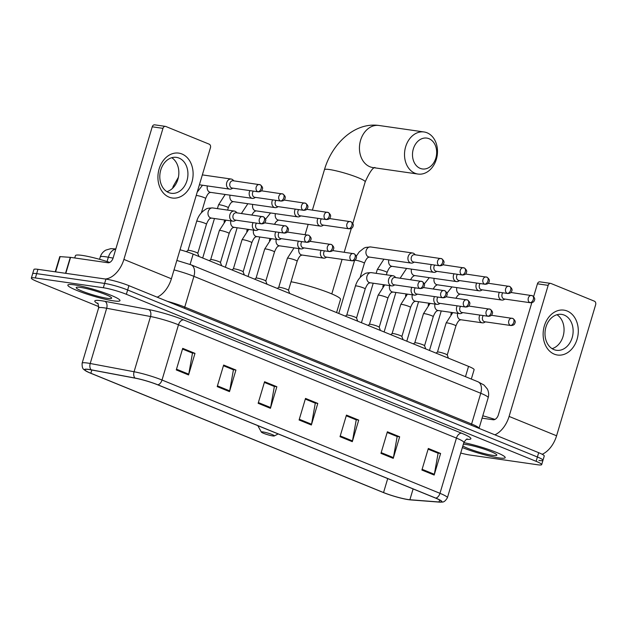 <?xml version="1.0" encoding="UTF-8"?>
<svg xmlns="http://www.w3.org/2000/svg" width="627" height="627" viewBox="0 0 627 627"><rect width="100%" height="100%" fill="white"/><g stroke="black" fill="none" stroke-linecap="round" stroke-linejoin="round"><path stroke-width="0.94" d="M180.027 249.765A17.007 2.046 16.6 0 1 193.155 254.123L468.549 366.372A17.007 2.046 16.6 0 1 474.114 369.687L471.316 379.061M538.946 460.461A17.007 2.046 -163.4 0 0 542.966 460.312L544.252 456.001A17.007 2.046 -163.4 0 0 538.687 452.686L128.927 285.661A17.007 2.046 -163.4 0 0 105.916 279.109L37.941 269.328A17.007 2.046 -163.4 0 0 33.921 269.477L32.635 273.787A17.007 2.046 -163.4 0 1 36.656 273.638A17.007 2.046 -163.4 0 0 32.635 273.787L31.35 278.106A17.007 2.046 -163.4 0 0 36.915 281.421L98.807 306.642M542.966 460.312A17.007 2.046 -163.4 0 0 537.402 456.997L127.642 289.98A17.007 2.046 -163.4 0 0 104.623 283.428L36.656 273.638L104.623 283.428A17.007 2.046 -163.4 0 1 127.642 289.98L537.402 456.997A17.007 2.046 -163.4 0 1 542.966 460.312L541.681 464.631A17.007 2.046 -163.4 0 0 536.109 461.315L126.356 294.29A17.007 2.046 -163.4 0 0 103.337 287.738L35.371 277.957A17.007 2.046 -163.4 0 0 31.35 278.106M498.763 457.882A27.212 3.268 -163.4 0 0 505.19 457.647A27.212 3.268 -163.4 0 0 491.403 450.468A27.212 3.268 -163.4 0 0 463.831 442.623A27.212 3.268 -163.4 0 1 491.403 450.468A27.212 3.268 -163.4 0 1 505.19 457.647A27.212 3.268 -163.4 0 1 498.763 457.882A27.212 3.268 -163.4 0 1 462.358 447.568A27.212 3.268 -163.4 0 0 498.763 457.882M113.565 300.866A27.212 3.268 -163.4 0 0 119.992 300.631A27.212 3.268 -163.4 0 0 103.518 292.511A27.212 3.268 -163.4 0 0 74.268 284.854A27.212 3.268 -163.4 0 0 67.834 285.089A27.212 3.268 -163.4 0 0 84.308 293.209A27.212 3.268 -163.4 0 0 113.565 300.866A27.212 3.268 -163.4 0 0 119.992 300.631A27.212 3.268 -163.4 0 0 103.518 292.511A27.212 3.268 -163.4 0 0 74.268 284.854A27.212 3.268 -163.4 0 0 67.834 285.089A27.212 3.268 -163.4 0 0 84.308 293.209A27.212 3.268 -163.4 0 0 113.565 300.866M408.099 499.531A18.144 2.179 16.6 0 1 383.552 492.548L90.86 373.245A18.144 2.179 16.6 0 1 84.927 369.711A18.144 2.179 16.6 0 1 91.401 369.922L135.252 378.175A18.144 2.179 16.6 0 1 157.612 384.79L435.569 498.089A18.144 2.179 16.6 0 1 441.51 501.624A18.144 2.179 16.6 0 1 439.01 501.984L409.886 499.735A18.144 2.179 16.6 0 1 408.099 499.531M408.42 499.664A18.598 2.234 -163.4 0 0 410.254 499.876L439.386 502.125A18.598 2.234 -163.4 0 0 440.076 502.164A18.598 2.234 -163.4 0 0 435.859 498.136L157.894 384.837A18.598 2.234 -163.4 0 0 134.977 378.05L91.127 369.797A18.598 2.234 -163.4 0 0 85.828 370.949A18.598 2.234 -163.4 0 0 90.578 373.198L383.262 492.501A18.598 2.234 -163.4 0 0 408.42 499.664M460.727 453.047A17.007 2.046 -163.4 0 0 469.686 454.99L537.66 464.772A17.007 2.046 -163.4 0 0 541.681 464.631M217.216 386.616L223.643 365.039L235.924 370.048L229.498 391.624L217.216 386.616M176.281 369.93L182.708 348.353L194.989 353.362L188.562 374.938L176.281 369.93M340.022 436.674L346.449 415.098L358.73 420.106L352.303 441.674L340.022 436.674M380.957 453.36L387.384 431.784L399.665 436.792L393.239 458.361L380.957 453.36M421.893 470.046L428.319 448.47L440.601 453.478L434.174 475.047L421.893 470.046M258.152 403.302L264.578 381.725L276.86 386.734L270.433 408.31L258.152 403.302M299.087 419.988L305.514 398.411L317.795 403.42L311.368 424.996L299.087 419.988M223.447 365.713L233.064 369.656M176.5 369.193L188.743 374.178L192.489 353.119L182.504 349.043L192.128 352.97L194.989 353.362M340.242 435.937L352.484 440.922L356.23 419.855L346.245 415.787L355.862 419.706L358.73 420.106M381.177 452.616L393.419 457.608L397.165 436.541L387.18 432.473L396.797 436.392L399.665 436.792M428.123 449.144L437.732 453.078M264.382 382.399L273.991 386.334M299.306 419.251L311.548 424.236L315.295 403.177L305.31 399.101L314.926 403.02M317.795 403.42L314.934 403.004M311.548 424.236A4.538 2.837 112.2 0 1 311.368 424.996M276.86 386.734L273.999 386.318M264.375 382.415L274.36 386.491L270.613 407.55A4.538 2.837 112.2 0 1 270.433 408.31M440.601 453.478L437.74 453.062M428.116 449.159L438.101 453.227L434.346 474.294A4.538 2.837 112.2 0 1 434.174 475.047M393.419 457.608A4.538 2.837 112.2 0 1 393.239 458.361M352.484 440.922A4.538 2.837 112.2 0 1 352.303 441.674M188.743 374.178A4.538 2.837 112.2 0 1 188.562 374.938M235.924 370.048L233.064 369.632M223.439 365.729L233.424 369.805L229.678 390.864A4.538 2.837 112.2 0 1 229.498 391.624M462.82 446.001A18.481 2.218 -163.4 0 0 492.461 455.312A18.481 2.218 -163.4 0 0 496.772 454.857A18.481 2.218 -163.4 0 0 484.624 449.285A18.481 2.218 -163.4 0 0 465.767 444.433A18.481 2.218 -163.4 0 0 463.361 444.19M494.946 419.416A28.348 3.409 -163.4 0 0 482.782 415.787M567.145 311.008A22.674 17.47 -81.8 0 1 577.091 339.254A22.674 17.47 -81.8 0 1 554.284 354.153A22.674 17.47 -81.8 0 1 544.346 325.907A22.674 17.47 -81.8 0 1 567.145 311.008M553.915 349.6A18.144 13.974 98.2 0 0 556.478 350.297A18.144 13.974 98.2 0 0 572.592 336.025A18.144 13.974 98.2 0 0 564.206 315.083A18.144 13.974 98.2 0 0 561.651 314.386A18.144 13.974 98.2 0 0 545.537 328.658A18.144 13.974 98.2 0 0 553.915 349.6M556.964 314.723A18.144 13.974 -81.8 0 1 563.822 333.023A18.144 13.974 -81.8 0 1 552.081 348.651M542.19 454.277A22.674 14.202 -67.8 0 0 556.58 435.781L595.65 304.714A2.837 2.187 98.2 0 0 594.404 301.187L551.015 283.498A2.837 2.187 98.2 0 0 550.616 283.388A2.837 2.187 98.2 0 0 548.163 285.363L537.433 283.819L533.64 296.547M494.899 434.84A22.674 14.202 -67.8 0 0 509.093 416.422L548.163 285.363M531.806 302.7L498.363 414.878A5.667 3.55 112.2 0 1 493.175 419.761L482.077 418.162M537.433 283.819A2.837 2.187 -81.8 0 1 539.886 281.844L550.616 283.388M429.001 138.692A15.589 12.015 98.2 0 0 413.326 148.936A15.589 12.015 98.2 0 0 420.161 168.357A15.589 12.015 98.2 0 0 435.836 158.114A15.589 12.015 98.2 0 0 429.001 138.692M414.972 173.232A21.263 16.38 -81.8 0 1 405.152 148.693A21.263 16.38 -81.8 0 1 424.032 131.968A21.263 16.38 -81.8 0 1 427.034 132.783A21.263 16.38 -81.8 0 1 436.854 157.322A21.263 16.38 -81.8 0 1 417.974 174.055A21.263 16.38 -81.8 0 1 414.972 173.232M262.948 431.932A6.803 0.815 -163.4 0 0 261.365 432.097A6.803 0.815 -163.4 0 0 265.832 434.143A6.803 0.815 -163.4 0 0 272.776 435.937A6.803 0.815 -163.4 0 0 274.305 435.953A6.803 0.815 -163.4 0 0 270.629 433.97A6.803 0.815 -163.4 0 0 262.948 431.932M336.574 312.583L340.516 299.369A31.178 3.746 -163.4 0 0 323.524 290.724A31.178 3.746 -163.4 0 0 291.03 281.758L297.308 260.738M499.398 292.3A5.102 3.934 98.2 0 0 498.896 293.514A5.102 3.934 98.2 0 0 501.138 299.871A5.102 3.934 98.2 0 0 501.851 300.067A5.102 3.934 98.2 0 0 503.912 299.659L504.962 299.087M502.815 292.793A3.684 2.837 98.2 0 0 502.07 294.243A3.684 2.837 98.2 0 0 503.685 298.836A3.684 2.837 98.2 0 0 504.202 298.977L530.458 302.755C532.519 302.676 533.781 302.042 534.235 300.842C534.345 300.145 536.101 298.687 532.378 295.693A3.684 2.304 -67.8 0 0 532.033 295.599A3.684 2.837 98.2 0 0 531.508 295.458A3.684 2.837 98.2 0 0 528.24 298.358A3.684 2.837 98.2 0 0 529.94 302.614A3.684 2.837 98.2 0 0 530.458 302.755M476.724 283.059A5.102 3.934 98.2 0 0 476.222 284.274A5.102 3.934 98.2 0 0 478.456 290.63A5.102 3.934 98.2 0 0 479.177 290.826A5.102 3.934 98.2 0 0 481.238 290.419L482.281 289.839M480.133 283.553A3.684 2.837 98.2 0 0 479.389 284.995A3.684 2.837 98.2 0 0 481.003 289.588A3.684 2.837 98.2 0 0 481.528 289.729L507.784 293.507C509.845 293.428 511.099 292.793 511.554 291.602C511.671 290.904 513.419 289.447 509.696 286.453A3.684 2.304 -67.8 0 0 509.351 286.359A3.684 2.837 98.2 0 0 508.834 286.218A3.684 2.837 98.2 0 0 505.558 289.118A3.684 2.837 98.2 0 0 507.267 293.365A3.684 2.837 98.2 0 0 507.784 293.507M454.042 273.819A5.102 3.934 98.2 0 0 453.54 275.026A5.102 3.934 98.2 0 0 455.782 281.382A5.102 3.934 98.2 0 0 456.495 281.578A5.102 3.934 98.2 0 0 458.556 281.178L459.607 280.598M457.451 274.305A3.684 2.837 98.2 0 0 456.715 275.755A3.684 2.837 98.2 0 0 458.329 280.347A3.684 2.837 98.2 0 0 458.846 280.488L485.102 284.266C487.163 284.188 488.425 283.553 488.88 282.354C488.989 281.656 490.745 280.198 487.022 277.205A3.684 2.304 -67.8 0 0 486.677 277.11A3.684 2.837 98.2 0 0 486.152 276.969A3.684 2.837 98.2 0 0 482.884 279.869A3.684 2.837 98.2 0 0 484.585 284.125A3.684 2.837 98.2 0 0 485.102 284.266M431.368 264.57A5.102 3.934 98.2 0 0 430.867 265.785A5.102 3.934 98.2 0 0 433.1 272.142A5.102 3.934 98.2 0 0 433.821 272.337A5.102 3.934 98.2 0 0 435.875 271.93L436.925 271.35M434.777 265.064A3.684 2.837 98.2 0 0 434.033 266.514A3.684 2.837 98.2 0 0 435.647 271.099A3.684 2.837 98.2 0 0 436.173 271.24L462.428 275.026C464.489 274.94 465.743 274.305 466.198 273.113C466.316 272.416 468.063 270.958 464.341 267.964A3.684 2.304 -67.8 0 0 463.996 267.87A3.684 2.837 98.2 0 0 463.478 267.729A3.684 2.837 98.2 0 0 460.202 270.629A3.684 2.837 98.2 0 0 461.911 274.877A3.684 2.837 98.2 0 0 462.428 275.026M415.301 254.813L414.455 253.959A5.102 3.934 98.2 0 0 413.318 253.19A5.102 3.934 98.2 0 0 412.597 252.994A5.102 3.934 98.2 0 0 408.185 256.537A5.102 3.934 98.2 0 0 410.419 262.893A5.102 3.934 98.2 0 0 411.14 263.089A5.102 3.934 98.2 0 0 413.201 262.689L414.251 262.11M439.229 265.636A3.684 2.304 112.2 0 0 442.599 262.462A3.684 2.304 -67.8 0 0 441.667 258.716L414.541 254.703A3.684 2.837 98.2 0 0 411.351 257.266A3.684 2.837 98.2 0 0 412.974 261.859A3.684 2.837 98.2 0 0 413.491 262L439.746 265.777C441.808 265.699 443.062 265.064 443.524 263.873C443.634 263.175 445.389 261.718 441.667 258.716A3.684 2.304 -67.8 0 0 441.322 258.622A3.684 2.837 98.2 0 0 440.797 258.481A3.684 2.837 98.2 0 0 437.528 261.381A3.684 2.837 98.2 0 0 439.229 265.636A3.684 2.837 98.2 0 0 439.746 265.777M317.975 218.353A5.102 3.934 98.2 0 0 317.474 219.568A5.102 3.934 98.2 0 0 319.707 225.924A5.102 3.934 98.2 0 0 320.428 226.12A5.102 3.934 98.2 0 0 322.49 225.712L323.54 225.132M321.385 218.847A3.684 2.837 98.2 0 0 320.64 220.289A3.684 2.837 98.2 0 0 322.262 224.881A3.684 2.837 98.2 0 0 322.78 225.022L349.035 228.8C351.096 228.722 352.35 228.087 352.813 226.896C352.923 226.198 354.678 224.74 350.955 221.746A3.684 2.304 -67.8 0 0 350.611 221.652A3.684 2.837 98.2 0 0 350.085 221.511A3.684 2.837 98.2 0 0 346.817 224.411A3.684 2.837 98.2 0 0 348.518 228.659A3.684 2.837 98.2 0 0 349.035 228.8M295.301 209.112A5.102 3.934 98.2 0 0 294.792 210.319A5.102 3.934 98.2 0 0 297.033 216.676A5.102 3.934 98.2 0 0 297.754 216.871A5.102 3.934 98.2 0 0 299.808 216.472L300.858 215.892M298.711 209.598A3.684 2.837 98.2 0 0 297.966 211.048A3.684 2.837 98.2 0 0 299.581 215.641A3.684 2.837 98.2 0 0 300.098 215.782L326.361 219.56C328.415 219.481 329.677 218.847 330.131 217.647C330.241 216.95 331.996 215.492 328.274 212.498A3.684 2.304 -67.8 0 0 327.929 212.404A3.684 2.837 98.2 0 0 327.412 212.263A3.684 2.837 98.2 0 0 324.135 215.163A3.684 2.837 98.2 0 0 325.836 219.419A3.684 2.837 98.2 0 0 326.361 219.56M272.62 199.864A5.102 3.934 98.2 0 0 272.118 201.079A5.102 3.934 98.2 0 0 274.352 207.435A5.102 3.934 98.2 0 0 275.073 207.631A5.102 3.934 98.2 0 0 277.134 207.223L278.184 206.644M276.029 200.358A3.684 2.837 98.2 0 0 275.284 201.808A3.684 2.837 98.2 0 0 276.899 206.393A3.684 2.837 98.2 0 0 277.424 206.534L303.68 210.319C305.741 210.233 306.995 209.598 307.457 208.407C307.567 207.709 309.323 206.252 305.6 203.258A3.684 2.304 -67.8 0 0 305.255 203.164A3.684 2.837 98.2 0 0 304.73 203.023A3.684 2.837 98.2 0 0 301.462 205.922A3.684 2.837 98.2 0 0 303.162 210.17A3.684 2.837 98.2 0 0 303.68 210.319M249.946 190.624A5.102 3.934 98.2 0 0 249.436 191.831A5.102 3.934 98.2 0 0 251.678 198.187A5.102 3.934 98.2 0 0 252.399 198.383A5.102 3.934 98.2 0 0 254.452 197.983L255.502 197.403M253.355 191.11A3.684 2.837 98.2 0 0 252.61 192.56A3.684 2.837 98.2 0 0 254.225 197.152A3.684 2.837 98.2 0 0 254.742 197.293L281.006 201.071C283.059 200.993 284.321 200.358 284.776 199.167C284.885 198.469 286.641 197.011 282.918 194.009A3.684 2.304 -67.8 0 0 282.573 193.915A3.684 2.837 98.2 0 0 282.056 193.774A3.684 2.837 98.2 0 0 278.78 196.674A3.684 2.837 98.2 0 0 280.481 200.93A3.684 2.837 98.2 0 0 281.006 201.071M233.879 180.866L233.032 180.012A5.102 3.934 98.2 0 0 231.896 179.236A5.102 3.934 98.2 0 0 231.175 179.04A5.102 3.934 98.2 0 0 226.762 182.59A5.102 3.934 98.2 0 0 228.996 188.946A5.102 3.934 98.2 0 0 229.717 189.142A5.102 3.934 98.2 0 0 231.778 188.735L232.829 188.155M257.807 191.69A3.684 2.304 112.2 0 0 261.177 188.515A3.684 2.304 -67.8 0 0 260.244 184.769L233.119 180.756A3.684 2.837 98.2 0 0 229.929 183.319A3.684 2.837 98.2 0 0 231.543 187.904A3.684 2.837 98.2 0 0 232.068 188.045L258.324 191.831C260.385 191.752 261.639 191.11 262.102 189.918C262.211 189.221 263.967 187.763 260.244 184.769A3.684 2.304 -67.8 0 0 259.892 184.675A3.684 2.837 98.2 0 0 259.374 184.534A3.684 2.837 98.2 0 0 256.106 187.434A3.684 2.837 98.2 0 0 257.807 191.69A3.684 2.837 98.2 0 0 258.324 191.831M437.458 352.076L446.134 322.976A5.102 0.611 -163.4 0 1 447.341 322.929A5.102 0.611 -163.4 0 1 454.465 324.99A5.102 0.611 -163.4 0 1 455.915 325.891L447.239 354.992A5.102 0.611 -163.4 0 0 447.223 354.953A5.102 0.611 -163.4 0 0 443.932 353.416A5.102 0.611 -163.4 0 0 438.657 352.053A5.102 0.611 -163.4 0 0 437.489 352.053A5.102 0.611 -163.4 0 0 437.45 352.1M479.898 315.083A5.102 3.934 98.2 0 0 479.389 316.29A5.102 3.934 98.2 0 0 482.351 322.842A5.102 3.934 98.2 0 0 484.405 322.443L485.455 321.863M483.307 315.569A3.684 2.837 98.2 0 0 482.563 317.019A3.684 2.837 98.2 0 0 484.177 321.612A3.684 2.837 98.2 0 0 484.695 321.753L510.95 325.531C513.011 325.452 514.273 324.817 514.728 323.618C514.838 322.929 516.593 321.463 512.87 318.469A3.684 2.304 -67.8 0 0 512.525 318.375A3.684 2.837 98.2 0 0 512 318.234A3.684 2.837 98.2 0 0 508.732 321.134A3.684 2.837 98.2 0 0 510.433 325.389A3.684 2.837 98.2 0 0 510.95 325.531M424.55 345.775A5.102 0.611 -163.4 0 0 424.55 345.712A5.102 0.611 -163.4 0 0 421.258 344.176A5.102 0.611 -163.4 0 0 415.983 342.812A5.102 0.611 -163.4 0 0 414.808 342.812A5.102 0.611 -163.4 0 0 414.776 342.859M457.216 305.835A5.102 3.934 98.2 0 0 456.715 307.05A5.102 3.934 98.2 0 0 459.669 313.602A5.102 3.934 98.2 0 0 461.731 313.194L462.773 312.614M460.626 306.329A3.684 2.837 98.2 0 0 459.881 307.779A3.684 2.837 98.2 0 0 461.496 312.364A3.684 2.837 98.2 0 0 462.021 312.505L488.276 316.29C490.338 316.212 491.592 315.569 492.054 314.378C492.164 313.68 493.919 312.222 490.189 309.229A3.684 2.304 -67.8 0 0 489.844 309.135A3.684 2.837 98.2 0 0 489.326 308.993A3.684 2.837 98.2 0 0 486.05 311.893A3.684 2.837 98.2 0 0 487.759 316.149A3.684 2.837 98.2 0 0 488.276 316.29M401.876 336.527A5.102 0.611 -163.4 0 0 401.868 336.472A5.102 0.611 -163.4 0 0 398.576 334.936A5.102 0.611 -163.4 0 0 393.301 333.572A5.102 0.611 -163.4 0 0 392.134 333.564A5.102 0.611 -163.4 0 0 392.094 333.611L400.778 304.487A5.102 0.611 -163.4 0 1 401.985 304.44A5.102 0.611 -163.4 0 1 409.11 306.501A5.102 0.611 -163.4 0 1 410.56 307.402C413.53 300.161 414.964 301.979 415.348 301.242M434.535 296.595A5.102 3.934 98.2 0 0 434.033 297.809A5.102 3.934 98.2 0 0 436.988 304.361A5.102 3.934 98.2 0 0 439.049 303.954L440.099 303.374M437.952 297.08A3.684 2.837 98.2 0 0 437.207 298.53A3.684 2.837 98.2 0 0 438.822 303.123A3.684 2.837 98.2 0 0 439.339 303.264L465.595 307.042C467.656 306.964 468.918 306.329 469.372 305.137C469.482 304.44 471.238 302.982 467.515 299.98A3.684 2.304 -67.8 0 0 467.17 299.894A3.684 2.837 98.2 0 0 466.645 299.745A3.684 2.837 98.2 0 0 463.377 302.645A3.684 2.837 98.2 0 0 465.077 306.901A3.684 2.837 98.2 0 0 465.595 307.042M379.194 327.286A5.102 0.611 -163.4 0 0 379.194 327.223A5.102 0.611 -163.4 0 0 375.902 325.687A5.102 0.611 -163.4 0 0 370.62 324.324A5.102 0.611 -163.4 0 0 369.452 324.324A5.102 0.611 -163.4 0 0 369.421 324.371L378.105 295.246A5.102 0.611 -163.4 0 1 379.304 295.199A5.102 0.611 -163.4 0 1 386.436 297.261A5.102 0.611 -163.4 0 1 387.878 298.162C390.856 290.92 392.29 292.738 392.667 291.994M411.861 287.346A5.102 3.934 98.2 0 0 411.359 288.561A5.102 3.934 98.2 0 0 414.314 295.113A5.102 3.934 98.2 0 0 416.375 294.706L417.417 294.126M415.27 287.84A3.684 2.837 98.2 0 0 414.525 289.29A3.684 2.837 98.2 0 0 416.14 293.875A3.684 2.837 98.2 0 0 416.665 294.024L442.921 297.801C444.982 297.723 446.236 297.08 446.69 295.889C446.808 295.192 448.556 293.734 444.833 290.74A3.684 2.304 -67.8 0 0 444.488 290.646A3.684 2.837 98.2 0 0 443.971 290.505A3.684 2.837 98.2 0 0 440.695 293.405A3.684 2.837 98.2 0 0 442.403 297.66A3.684 2.837 98.2 0 0 442.921 297.801M356.52 318.038A5.102 0.611 -163.4 0 0 356.512 317.983A5.102 0.611 -163.4 0 0 353.22 316.447A5.102 0.611 -163.4 0 0 347.946 315.083A5.102 0.611 -163.4 0 0 346.778 315.075A5.102 0.611 -163.4 0 0 346.739 315.122L355.423 285.998A5.102 0.611 -163.4 0 1 356.63 285.951A5.102 0.611 -163.4 0 1 363.754 288.012A5.102 0.611 -163.4 0 1 365.204 288.914C368.174 281.672 369.609 283.49 369.985 282.753L391.632 285.873A5.102 3.934 98.2 0 0 393.693 285.465L394.744 284.885M395.794 277.589L394.947 276.742A5.102 3.934 98.2 0 0 393.09 275.77A5.102 3.934 98.2 0 0 388.677 279.321A5.102 3.934 98.2 0 0 391.632 285.873M419.722 288.412A3.684 2.304 112.2 0 0 423.092 285.246A3.684 2.304 -67.8 0 0 422.159 281.499L395.034 277.479A3.684 2.837 98.2 0 0 391.851 280.042A3.684 2.837 98.2 0 0 393.466 284.634A3.684 2.837 98.2 0 0 393.983 284.776L420.239 288.553C422.3 288.475 423.562 287.84 424.017 286.649C424.126 285.951 425.882 284.493 422.159 281.499A3.684 2.304 -67.8 0 0 421.814 281.405A3.684 2.837 98.2 0 0 421.289 281.264A3.684 2.837 98.2 0 0 418.021 284.164A3.684 2.837 98.2 0 0 419.722 288.412A3.684 2.837 98.2 0 0 420.239 288.553M278.717 287.37L287.385 258.269A5.102 0.611 -163.4 0 1 288.592 258.222A5.102 0.611 -163.4 0 1 295.725 260.283A5.102 0.611 -163.4 0 1 297.167 261.185L288.491 290.285A5.102 0.611 -163.4 0 0 288.483 290.246A5.102 0.611 -163.4 0 0 285.191 288.71A5.102 0.611 -163.4 0 0 279.908 287.346A5.102 0.611 -163.4 0 0 278.741 287.346A5.102 0.611 -163.4 0 0 278.709 287.393M321.149 250.377A5.102 3.934 98.2 0 0 320.648 251.584A5.102 3.934 98.2 0 0 323.603 258.136A5.102 3.934 98.2 0 0 325.656 257.736L326.706 257.156M324.559 250.863A3.684 2.837 98.2 0 0 323.814 252.313A3.684 2.837 98.2 0 0 325.429 256.905A3.684 2.837 98.2 0 0 325.946 257.046L352.209 260.824C354.263 260.746 355.525 260.111 355.979 258.912C356.097 258.222 357.845 256.757 354.122 253.763A3.684 2.304 -67.8 0 0 353.777 253.669A3.684 2.837 98.2 0 0 353.26 253.527A3.684 2.837 98.2 0 0 349.984 256.427A3.684 2.837 98.2 0 0 351.684 260.683A3.684 2.837 98.2 0 0 352.209 260.824M254.609 279.172L256.067 278.106L264.712 249.021A5.102 0.611 -163.4 0 1 265.919 248.982A5.102 0.611 -163.4 0 1 273.043 251.035A5.102 0.611 -163.4 0 1 274.493 251.936L265.817 281.037A5.102 0.611 -163.4 0 0 265.801 281.006A5.102 0.611 -163.4 0 0 262.509 279.47A5.102 0.611 -163.4 0 0 257.235 278.106A5.102 0.611 -163.4 0 0 256.067 278.106A5.102 0.611 -163.4 0 0 256.028 278.153M298.468 241.129A5.102 3.934 98.2 0 0 297.966 242.343A5.102 3.934 98.2 0 0 300.921 248.895A5.102 3.934 98.2 0 0 302.982 248.488L304.032 247.908M301.877 241.622A3.684 2.837 98.2 0 0 301.132 243.072A3.684 2.837 98.2 0 0 302.755 247.657A3.684 2.837 98.2 0 0 303.272 247.798L329.528 251.584C331.589 251.505 332.843 250.863 333.305 249.671C333.415 248.974 335.171 247.516 331.448 244.522A3.684 2.304 -67.8 0 0 331.103 244.428A3.684 2.837 98.2 0 0 330.578 244.287A3.684 2.837 98.2 0 0 327.31 247.187A3.684 2.837 98.2 0 0 329.01 251.443A3.684 2.837 98.2 0 0 329.528 251.584M233.362 268.881L242.03 239.78A5.102 0.611 -163.4 0 1 243.237 239.733A5.102 0.611 -163.4 0 1 250.369 241.795A5.102 0.611 -163.4 0 1 251.811 242.696L243.135 271.797A5.102 0.611 -163.4 0 0 243.127 271.765A5.102 0.611 -163.4 0 0 239.835 270.229A5.102 0.611 -163.4 0 0 234.553 268.865A5.102 0.611 -163.4 0 0 233.385 268.858A5.102 0.611 -163.4 0 0 233.354 268.905M275.794 231.888A5.102 3.934 98.2 0 0 275.284 233.103A5.102 3.934 98.2 0 0 278.247 239.655A5.102 3.934 98.2 0 0 280.3 239.248L281.351 238.668M279.203 232.374A3.684 2.837 98.2 0 0 278.459 233.824A3.684 2.837 98.2 0 0 280.073 238.417A3.684 2.837 98.2 0 0 280.59 238.558L306.854 242.335C308.907 242.257 310.169 241.622 310.624 240.431C310.741 239.733 312.489 238.276 308.766 235.274A3.684 2.304 -67.8 0 0 308.421 235.188A3.684 2.837 98.2 0 0 307.904 235.039A3.684 2.837 98.2 0 0 304.628 237.939A3.684 2.837 98.2 0 0 306.329 242.194A3.684 2.837 98.2 0 0 306.854 242.335M220.453 262.58A5.102 0.611 -163.4 0 0 220.445 262.517A5.102 0.611 -163.4 0 0 217.154 260.981A5.102 0.611 -163.4 0 0 211.879 259.617A5.102 0.611 -163.4 0 0 210.711 259.617A5.102 0.611 -163.4 0 0 210.672 259.664M253.112 222.64A5.102 3.934 98.2 0 0 252.61 223.855A5.102 3.934 98.2 0 0 255.565 230.407A5.102 3.934 98.2 0 0 257.626 229.999L258.677 229.419M256.521 223.134A3.684 2.837 98.2 0 0 255.777 224.584A3.684 2.837 98.2 0 0 257.399 229.168A3.684 2.837 98.2 0 0 257.916 229.317L284.172 233.095C286.233 233.017 287.487 232.374 287.95 231.183C288.059 230.485 289.815 229.027 286.092 226.033A3.684 2.304 -67.8 0 0 285.747 225.939A3.684 2.837 98.2 0 0 285.222 225.798A3.684 2.837 98.2 0 0 281.954 228.698A3.684 2.837 98.2 0 0 283.655 232.954A3.684 2.837 98.2 0 0 284.172 233.095M197.771 253.332A5.102 0.611 -163.4 0 0 197.771 253.277A5.102 0.611 -163.4 0 0 194.48 251.74A5.102 0.611 -163.4 0 0 189.197 250.377A5.102 0.611 -163.4 0 0 188.029 250.369A5.102 0.611 -163.4 0 0 187.99 250.416L196.674 221.292A5.102 0.611 -163.4 0 1 197.881 221.245A5.102 0.611 -163.4 0 1 205.013 223.306A5.102 0.611 -163.4 0 1 206.455 224.207C209.426 216.966 210.86 218.784 211.244 218.047M237.045 212.882L236.207 212.036A5.102 3.934 98.2 0 0 234.341 211.064A5.102 3.934 98.2 0 0 229.929 214.614A5.102 3.934 98.2 0 0 232.891 221.166A5.102 3.934 98.2 0 0 234.945 220.759L235.995 220.179M260.973 223.706A3.684 2.304 112.2 0 0 264.343 220.539A3.684 2.304 -67.8 0 0 263.411 216.793L236.285 212.772A3.684 2.837 98.2 0 0 233.103 215.335A3.684 2.837 98.2 0 0 234.717 219.928A3.684 2.837 98.2 0 0 235.235 220.069L261.498 223.847C263.552 223.768 264.813 223.134 265.268 221.942C265.378 221.245 267.133 219.787 263.411 216.793A3.684 2.304 -67.8 0 0 263.066 216.699A3.684 2.837 98.2 0 0 262.548 216.558A3.684 2.837 98.2 0 0 259.272 219.458A3.684 2.837 98.2 0 0 260.973 223.706A3.684 2.837 98.2 0 0 261.498 223.847M181.948 153.991A22.674 17.47 -81.8 0 1 191.893 182.245A22.674 17.47 -81.8 0 1 169.086 197.144A22.674 17.47 -81.8 0 1 159.14 168.89A22.674 17.47 -81.8 0 1 181.948 153.991M168.718 192.591A18.144 13.974 98.2 0 0 171.281 193.288A18.144 13.974 98.2 0 0 187.395 179.008A18.144 13.974 98.2 0 0 179.008 158.075A18.144 13.974 98.2 0 0 176.453 157.377A18.144 13.974 98.2 0 0 160.34 171.649A18.144 13.974 98.2 0 0 168.718 192.591M171.767 157.714A18.144 13.974 -81.8 0 1 178.617 176.015A18.144 13.974 -81.8 0 1 166.884 191.643M157.189 297.182A22.674 14.202 -67.8 0 0 171.383 278.772L210.453 147.706A2.837 2.187 98.2 0 0 209.206 144.179L165.818 126.489A2.837 2.187 98.2 0 0 165.418 126.38A2.837 2.187 98.2 0 0 162.965 128.355L152.236 126.803L113.166 257.869A5.667 3.55 112.2 0 1 107.977 262.752L70.569 257.368L65.811 273.341M105.195 279.007A22.674 14.202 -67.8 0 0 123.895 259.413L162.965 128.355M152.236 126.803A2.837 2.187 -81.8 0 1 154.689 124.836L165.418 126.38M55.247 271.82L59.784 256.608L70.569 257.368M109.749 262.407A28.348 3.409 -163.4 0 0 82.129 255.393A28.348 3.409 -163.4 0 0 75.436 255.636L74.738 257.963M107.256 298.303A18.481 2.218 -163.4 0 0 111.575 297.841A18.481 2.218 -163.4 0 0 99.427 292.276A18.481 2.218 -163.4 0 0 80.569 287.425A18.481 2.218 -163.4 0 0 76.408 287.362A18.481 2.218 -163.4 0 0 86.401 292.754A18.481 2.218 -163.4 0 0 107.256 298.303M465.477 376.678L468.549 366.372M190.083 264.437L193.155 254.123M113.087 258.12L108.353 257.227A22.674 2.727 -163.4 0 0 105.618 256.764A22.674 2.727 -163.4 0 0 100.257 256.96L99.56 259.312M107.06 261.545L108.353 257.227A11.341 7.367 -79.3 0 1 115.76 249.146M538.687 452.686L536.109 461.315M37.941 269.328L35.371 277.957M105.916 279.109L103.337 287.738M128.927 285.661L126.356 294.29M488.182 397.683A22.674 2.727 -163.4 0 0 480.76 393.27L471.598 424.009A22.674 2.727 16.6 0 1 479.028 428.366L488.182 397.683C489.036 394.634 488.731 391.703 487.265 388.889L483.95 385.002L477.884 381.733A11.341 7.101 112.2 0 1 480.76 393.27L193.908 276.342L184.746 307.089L471.598 424.009A2.837 1.771 -67.8 0 0 471.426 425.271M176.845 260.44L191.031 264.813A11.341 7.101 112.2 0 1 193.908 276.342A22.674 2.727 -163.4 0 0 174.024 269.9M167.244 301.281A22.674 2.727 16.6 0 1 184.746 307.089A2.837 1.771 -67.8 0 0 184.573 308.343M383.552 492.548L387.713 478.581M97.977 303.742A28.348 3.409 16.6 0 1 101.456 300.748A28.348 3.409 16.6 0 1 104.874 301.321L148.724 309.573A28.348 3.409 16.6 0 1 183.664 319.919L461.629 433.218A28.348 3.409 16.6 0 1 467.005 439.308L466.7 439.284M91.127 369.797A5.667 3.684 -79.3 0 1 90.21 363.495L106.676 308.265A22.674 2.727 -163.4 0 0 103.941 307.81A22.674 2.727 -163.4 0 0 98.588 308.006C98.329 304.205 97.977 302.606 97.53 303.209M157.894 384.837A5.667 3.55 -67.8 0 0 162.017 380.025L439.974 493.324A5.667 3.55 112.2 0 1 435.859 498.136M134.977 378.05A5.667 3.684 -79.3 0 1 134.068 371.748A22.674 2.727 16.6 0 1 162.017 380.025L178.483 324.794A22.674 2.727 -163.4 0 0 150.527 316.517L106.676 308.265A5.667 3.684 100.7 0 0 104.874 301.321M461.629 433.218A5.667 3.55 112.2 0 0 456.44 438.093L439.974 493.324A22.674 2.727 16.6 0 1 447.396 497.744L463.862 442.513A22.674 2.727 -163.4 0 0 456.44 438.093L178.483 324.794A5.667 3.55 112.2 0 1 183.664 319.919M85.828 370.949C84.284 369.358 81.894 370.001 82.121 363.237A22.674 2.727 16.6 0 1 90.21 363.495L134.068 371.748L150.527 316.517A5.667 3.684 100.7 0 0 148.724 309.573M90.86 373.245L91.832 370.001M409.886 499.735L413.107 488.935M439.01 501.984L439.613 499.954M422.112 469.302L434.346 474.294M258.371 402.565L270.613 407.55M217.436 385.879L229.678 390.864M509.093 416.422L556.58 435.781M312.403 210.108L324.441 169.721C331.895 143.912 354.498 121.967 378.959 125.478A21.263 16.38 98.2 0 0 360.078 142.204A21.263 16.38 98.2 0 0 369.899 166.751A21.263 16.38 98.2 0 0 372.9 167.566L417.974 174.055M324.441 169.721A21.263 2.555 16.6 0 1 329.465 169.533A21.263 2.555 16.6 0 1 358.229 177.723A21.263 2.555 16.6 0 1 365.188 181.869C369.491 172.378 372.759 167.581 374.993 167.495M510.887 292.488L532.378 295.693A3.684 2.304 -67.8 0 1 533.311 299.44A3.684 2.304 112.2 0 1 529.94 302.614M456.856 287.613A5.102 3.934 98.2 0 0 459.136 293.828A5.102 3.934 98.2 0 0 459.372 293.914A5.102 3.934 98.2 0 0 459.857 294.024L501.851 300.067M488.214 283.247L509.696 286.453A3.684 2.304 -67.8 0 1 510.637 290.199A3.684 2.304 112.2 0 1 507.267 293.365M434.182 278.364A5.102 3.934 98.2 0 0 436.455 284.58A5.102 3.934 98.2 0 0 436.69 284.666A5.102 3.934 98.2 0 0 437.176 284.776L479.177 290.826M465.532 274.007L487.022 277.205A3.684 2.304 -67.8 0 1 487.955 280.951A3.684 2.304 112.2 0 1 484.585 284.125M411.5 269.124A5.102 3.934 98.2 0 0 413.781 275.339A5.102 3.934 98.2 0 0 414.016 275.425A5.102 3.934 98.2 0 0 414.502 275.535L456.495 281.578M442.858 264.759L464.341 267.964A3.684 2.304 -67.8 0 1 465.281 271.71A3.684 2.304 112.2 0 1 461.911 274.877M386.365 274.798L387.071 272.455A5.102 0.611 -163.4 0 0 385.621 271.554A5.102 0.611 -163.4 0 0 378.496 269.492A5.102 0.611 -163.4 0 0 377.289 269.539L376.161 273.333M388.826 259.884A5.102 3.934 98.2 0 0 391.099 266.099A5.102 3.934 98.2 0 0 391.334 266.177A5.102 3.934 98.2 0 0 391.82 266.295L433.821 272.337M360.133 277.487L364.389 263.215A5.102 0.611 -163.4 0 0 362.947 262.313A5.102 0.611 -163.4 0 0 355.815 260.252A5.102 0.611 -163.4 0 0 354.851 260.189M412.597 252.994L370.596 246.944A5.102 3.934 98.2 0 0 366.066 250.965A5.102 3.934 98.2 0 0 368.425 256.851A5.102 3.934 98.2 0 0 368.66 256.937A5.102 3.934 98.2 0 0 369.146 257.046L411.14 263.089M329.465 218.541L350.955 221.746A3.684 2.304 -67.8 0 1 351.888 225.493A3.684 2.304 112.2 0 1 348.518 228.659M275.433 213.658A5.102 3.934 98.2 0 0 277.714 219.873A5.102 3.934 98.2 0 0 277.949 219.959A5.102 3.934 98.2 0 0 278.435 220.069L320.428 226.12M306.791 209.3L328.274 212.498A3.684 2.304 -67.8 0 1 329.206 216.244A3.684 2.304 112.2 0 1 325.836 219.419M252.759 204.418A5.102 3.934 98.2 0 0 255.032 210.633A5.102 3.934 98.2 0 0 255.267 210.719A5.102 3.934 98.2 0 0 255.753 210.829L297.754 216.871M284.109 200.052L305.6 203.258A3.684 2.304 -67.8 0 1 306.532 207.004A3.684 2.304 112.2 0 1 303.162 210.17M227.625 210.092L228.322 207.749A5.102 0.611 -163.4 0 0 226.88 206.847A5.102 0.611 -163.4 0 0 219.748 204.794A5.102 0.611 -163.4 0 0 218.541 204.833L217.412 208.626M230.078 195.177A5.102 3.934 98.2 0 0 232.358 201.392A5.102 3.934 98.2 0 0 232.586 201.471A5.102 3.934 98.2 0 0 233.072 201.588L275.073 207.631M261.435 190.812L282.918 194.009A3.684 2.304 -67.8 0 1 283.851 197.756A3.684 2.304 112.2 0 1 280.481 200.93M201.385 212.78L205.64 198.508A5.102 0.611 -163.4 0 0 204.198 197.607A5.102 0.611 -163.4 0 0 197.066 195.546A5.102 0.611 -163.4 0 0 196.212 195.475M207.396 185.929A5.102 3.934 98.2 0 0 209.677 192.144A5.102 3.934 98.2 0 0 209.912 192.23A5.102 3.934 98.2 0 0 210.398 192.34L252.399 198.383M174.377 186.297A5.102 0.611 -163.4 0 0 173.185 186.344L172.621 188.241M491.388 315.271L512.87 318.469A3.684 2.304 -67.8 0 1 513.803 322.215A3.684 2.304 112.2 0 1 510.433 325.389M457.671 313.312A5.102 3.934 98.2 0 0 460.179 319.613A5.102 3.934 98.2 0 0 460.665 319.723L482.351 322.842M468.706 306.023L490.189 309.229A3.684 2.304 -67.8 0 1 491.129 312.975A3.684 2.304 112.2 0 1 487.759 316.149M424.557 345.743L433.233 316.643A5.102 0.611 -163.4 0 0 431.791 315.742A5.102 0.611 -163.4 0 0 424.659 313.688A5.102 0.611 -163.4 0 0 423.46 313.727L414.784 342.828L413.35 343.878M434.989 304.071A5.102 3.934 98.2 0 0 437.505 310.373A5.102 3.934 98.2 0 0 437.991 310.483L459.669 313.602M446.024 296.783L467.515 299.98A3.684 2.304 -67.8 0 1 468.447 303.734A3.684 2.304 112.2 0 1 465.077 306.901M412.315 294.823A5.102 3.934 98.2 0 0 414.823 301.125A5.102 3.934 98.2 0 0 415.309 301.234L436.988 304.361M423.35 287.534L444.833 290.74A3.684 2.304 -67.8 0 1 445.773 294.486A3.684 2.304 112.2 0 1 442.403 297.66M389.633 285.583A5.102 3.934 98.2 0 0 392.149 291.884A5.102 3.934 98.2 0 0 392.635 291.994L414.314 295.113M355.423 285.998C357.1 280.52 360.204 276.476 364.742 273.874C365.337 273.137 367.563 272.729 371.411 272.651A5.102 3.934 98.2 0 0 366.999 276.201A5.102 3.934 98.2 0 0 369.468 282.636A5.102 3.934 98.2 0 0 369.954 282.753M332.639 250.565L354.122 253.763A3.684 2.304 -67.8 0 1 355.054 257.509A3.684 2.304 112.2 0 1 351.684 260.683M298.922 248.605A5.102 3.934 98.2 0 0 301.438 254.907A5.102 3.934 98.2 0 0 301.924 255.017L323.603 258.136M309.957 241.317L331.448 244.522A3.684 2.304 -67.8 0 1 332.381 248.268A3.684 2.304 112.2 0 1 329.01 251.443M276.248 239.365A5.102 3.934 98.2 0 0 278.756 245.666A5.102 3.934 98.2 0 0 279.242 245.776L300.921 248.895M287.284 232.076L308.766 235.274A3.684 2.304 -67.8 0 1 309.699 239.028A3.684 2.304 112.2 0 1 306.329 242.194M253.567 230.117A5.102 3.934 98.2 0 0 256.082 236.418A5.102 3.934 98.2 0 0 256.568 236.528L278.247 239.655M264.602 222.828L286.092 226.033A3.684 2.304 -67.8 0 1 287.025 229.78A3.684 2.304 112.2 0 1 283.655 232.954M220.461 262.548L229.137 233.456A5.102 0.611 -163.4 0 0 227.687 232.554A5.102 0.611 -163.4 0 0 220.563 230.493A5.102 0.611 -163.4 0 0 219.356 230.54L210.68 259.633M230.893 220.876A5.102 3.934 98.2 0 0 233.401 227.178A5.102 3.934 98.2 0 0 233.887 227.287L255.565 230.407M196.674 221.292C198.351 215.813 201.455 211.769 205.993 209.167C206.589 208.43 208.815 208.023 212.663 207.945A5.102 3.934 98.2 0 0 208.25 211.495A5.102 3.934 98.2 0 0 210.727 217.93A5.102 3.934 98.2 0 0 211.213 218.047L232.891 221.166M123.895 259.413L171.383 278.772M65.529 273.301L70.295 257.336M60.168 256.553L55.607 271.867M100.257 256.96C101.221 253.919 103.094 251.623 105.885 250.079L110.814 248.66L115.823 248.943M191.031 264.813L477.884 381.733M440.076 502.164C442.223 501.686 443.877 503.536 447.396 497.744M82.121 363.237L98.588 308.006M463.862 442.513C465.759 439.715 466.927 438.571 467.374 439.08M378.959 125.478L424.032 131.968M305.09 234.639L308.155 224.348M261.365 432.097L257.807 425.631M274.305 435.953L278.137 433.923M331.793 293.906L342.083 259.366M344.215 252.226L351.324 228.393M352.805 223.408L365.188 181.869M455.876 298.201L457.741 295.45L459.881 294.024M429.471 350.446L441.243 310.953M451.973 286.907L446.996 293.162M450.844 314.464L451.456 312.418M433.202 288.953L435.067 286.21L437.199 284.783M406.79 341.198L418.57 301.705M429.291 277.667L424.314 283.913M428.17 305.224L428.774 303.178M410.52 279.713L412.386 276.962L414.525 275.535M384.116 331.957L395.888 292.464M406.617 268.419L400.144 278.216M405.489 295.975L406.1 293.93M387.071 272.455C390.041 265.213 391.475 267.031 391.851 266.295M361.434 322.717L373.214 283.216M383.936 259.178L377.289 269.539M382.807 286.735L383.418 284.689M364.389 263.215C367.359 255.973 368.794 257.791 369.178 257.046M338.76 313.469L354.592 260.362M370.596 246.944L365.706 247.422L363.926 248.174L359.224 251.897L356.285 256.184M274.454 224.247L276.319 221.503L278.459 220.077M248.049 276.491L259.821 236.998M270.55 212.961L265.566 219.207M269.422 240.517L270.033 238.472M251.78 215.006L253.645 212.255L255.777 210.829M225.367 267.251L237.139 227.758M247.869 203.712L241.395 213.509M246.74 231.269L247.351 229.223M228.322 207.749C231.292 200.507 232.727 202.325 233.111 201.588M202.693 258.01L214.465 218.51M225.195 194.472L218.541 204.833M224.066 222.029L224.678 219.983M205.64 198.508C208.619 191.266 210.053 193.085 210.429 192.34M202.513 185.224L197.207 192.128M202.349 174.894L231.175 179.04M178.397 177.3L173.185 186.344M199.402 184.777L229.717 189.142M455.915 325.891C458.886 318.649 460.32 320.468 460.704 319.731M437.489 352.053L436.031 353.119M452.788 312.607L446.134 322.976M447.223 354.953L448.438 358.174M433.233 316.643C436.212 309.409 437.646 311.227 438.022 310.483M430.106 303.366L423.46 313.727M424.55 345.712L425.757 348.933M392.134 333.564L390.676 334.63M407.425 294.126L400.778 304.487M401.883 336.503L410.56 307.402M401.868 336.472L403.083 339.685M369.452 324.324L367.994 325.389M384.751 284.877L378.105 295.246M379.202 327.255L387.878 298.162M379.194 327.223L380.401 330.445M346.778 315.075L345.32 316.141M356.528 318.014L365.204 288.914M371.411 272.651L393.09 275.77M356.512 317.983L357.727 321.204M297.167 261.185C300.137 253.943 301.571 255.761 301.955 255.024M278.741 287.346L277.283 288.412M294.039 247.908L287.385 258.269M288.483 290.246L289.69 293.467M274.493 251.936C277.463 244.702 278.897 246.521 279.274 245.776M271.358 238.66L264.712 249.021M265.801 281.006L267.016 284.227M251.811 242.696C254.781 235.454 256.216 237.272 256.6 236.536M233.385 268.858L231.927 269.923M248.684 229.419L242.03 239.78M243.127 271.765L244.334 274.979M229.137 233.456C232.108 226.214 233.542 228.032 233.918 227.287M210.711 259.617L209.253 260.683M226.002 220.171L219.356 230.54M220.445 262.517L221.66 265.738M188.029 250.369L186.297 251.639M197.779 253.308L206.455 224.207M212.663 207.945L234.341 211.064M197.771 253.277L198.978 256.498"/></g></svg>
